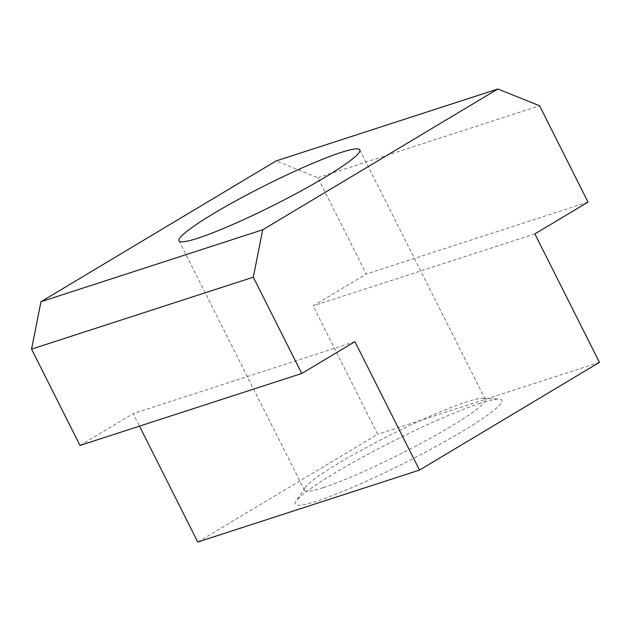 <?xml version="1.0" encoding="UTF-8"?>
<svg xmlns="http://www.w3.org/2000/svg" width="631" height="631" viewBox="0 0 631 631"><rect width="100%" height="100%" fill="white"/><g stroke="black" fill="none" stroke-linecap="round" stroke-linejoin="round"><path stroke-width="0.47" stroke-dasharray="3.15 2.37" d="M323.293 487.613A101.197 10.751 153.3 0 1 304.465 490.232A101.197 10.751 153.3 0 1 305.136 487.668A101.197 10.751 153.3 0 1 371.32 444.839A101.197 10.751 153.3 0 1 466.443 401.915A101.197 10.751 153.3 0 1 482.818 398.303A101.197 10.751 153.3 0 1 485.271 399.297A101.197 10.751 153.3 0 1 426.438 440.375A101.197 10.751 153.3 0 1 323.293 487.613M480.396 403.209A115.647 12.289 -26.7 0 0 371.691 452.261A115.647 12.289 -26.7 0 0 296.042 501.211A115.647 12.289 -26.7 0 0 316.801 501.148A115.647 12.289 -26.7 0 0 443.538 442.268A115.647 12.289 -26.7 0 0 499.105 399.084A115.647 12.289 -26.7 0 0 480.396 403.209M197.748 542.021L377.701 434.286L313.118 305.869L366.288 274.035L317.843 177.721L276.133 160.921M599.45 362.336L377.701 434.286M317.843 177.721L539.592 105.779M79.987 445.439L133.157 413.605L139.467 426.138M354.906 341.663L133.157 413.605M534.867 233.92L313.118 305.869M588.029 202.094L366.288 274.035M179.023 240.813L304.465 490.232M305.136 487.668L296.042 501.211M482.818 398.303L499.105 399.084M359.828 149.878L485.271 399.297"/><path stroke-width="0.95" d="M197.85 238.195A101.197 10.751 153.3 0 1 179.023 240.813A101.197 10.751 153.3 0 1 237.855 199.735A101.197 10.751 153.3 0 1 341 152.497A101.197 10.751 153.3 0 1 359.828 149.878A101.197 10.751 153.3 0 1 300.995 190.956A101.197 10.751 153.3 0 1 197.85 238.195M588.029 202.094L534.867 233.92L599.45 362.336L419.497 470.079L354.906 341.663L301.736 373.489L253.299 277.183L262.717 229.771L497.883 88.979L539.592 105.779L588.029 202.094M419.497 470.079L197.748 542.021L139.467 426.138M262.717 229.771L40.968 301.713L31.55 349.124L79.987 445.439L301.736 373.489M497.883 88.979L276.133 160.921L40.968 301.713M253.299 277.183L31.55 349.124"/></g></svg>
